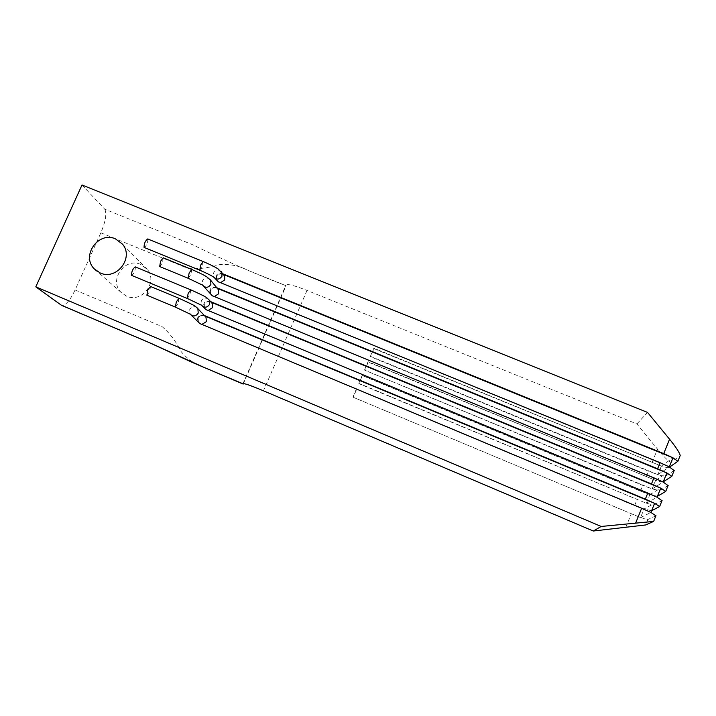 <?xml version="1.0" encoding="UTF-8"?>
<svg xmlns="http://www.w3.org/2000/svg" width="716" height="716" viewBox="0 0 716 716"><rect width="100%" height="100%" fill="white"/><g stroke="black" fill="none" stroke-linecap="round" stroke-linejoin="round"><path stroke-width="0.54" stroke-dasharray="3.58 2.69" d="M140.73 264.446C124.772 256.928 108.349 280.341 121.129 292.441L126.553 296.164C141.777 303.468 158.334 281.988 147.254 269.359L140.73 264.446M674.15 470.546L665.397 476.194C664.663 476.525 662.175 476.015 657.915 474.645L370.378 356.308L374.02 348.665L661.378 466.089C665.638 467.432 668.135 467.924 668.878 467.566L669.63 467.056M82.009 184.979L104.733 209.161L192.792 244.809C225.585 260.964 256.686 274.586 286.078 285.702L285.899 285.192C286.883 283.563 293.936 285.308 307.039 290.428L636.891 423.935L657.485 449.129C664.636 457.658 669.156 462.008 671.053 462.178L680.057 455.886M370.378 356.308L373.841 348.209L661.378 466.089L657.915 474.645L648.553 471.173L370.566 356.738M668.073 485.6L659.579 490.612L652.142 488.93L364.793 370.226L368.257 362.135L655.605 480.355C659.857 481.734 662.345 482.271 663.07 481.957L663.276 481.832M364.596 369.814L368.069 361.705L655.605 480.355L652.142 488.93L642.789 485.403L364.793 370.226M659.534 506.749L661.969 500.699L653.753 505.048L646.351 503.25L358.805 383.355L362.484 375.632L640.48 491.104L649.833 494.658L657.449 496.269M358.805 383.355L362.287 375.229L649.833 494.658L646.351 503.25L359.011 383.74M655.892 515.815L647.908 519.512L640.56 517.587L353.221 397.282L356.693 389.155L634.698 505.38L644.033 508.978L651.614 510.732M223.401 274.452L221.978 273.458C217.109 273.002 215.167 275.132 216.143 279.866M221.978 273.458L222.945 273.852M204.32 315.496L203.577 315.192C198.368 314.852 196.524 317.152 198.037 322.111M211.023 302.143L209.716 301.257C204.633 300.863 202.753 303.11 204.069 307.996M209.716 301.257L210.54 301.588M216.751 287.707L215.856 287.34C210.88 286.919 208.965 289.103 210.11 293.909M636.891 423.935L647.568 412.434M104.733 209.161C106.953 213.35 105.673 221.226 100.867 232.798L75.091 289.98C70.365 299.923 66.051 305.114 62.158 305.544M353.221 397.282L640.56 517.587L644.033 508.978L654.603 503.321M100.867 232.798L187.869 268.411C197.401 269.368 207.926 268.115 219.454 264.669C229.809 263.9 239.072 265.699 247.235 270.066L286.078 285.702L243.431 383.525M75.091 289.98L162.058 326.621C169.361 332.68 175.715 340.995 181.103 351.565C187.717 359.45 195.495 364.748 204.445 367.478L243.189 384.08M204.812 316.025L204.069 315.72C198.869 315.38 197.034 317.68 198.538 322.63L198.09 318.173C199.871 315.317 202.198 314.691 205.062 316.293M201.912 324.42L650.916 512.459L640.56 517.587M353.006 396.915L356.487 388.779L644.033 508.978M210.2 301.803C205.125 301.418 203.246 303.665 204.57 308.533L204.23 304.264C206.056 301.364 208.41 300.765 211.301 302.456M208.141 310.484L657.055 497.244L646.351 503.25M217.216 288.288L216.321 287.921C211.363 287.492 209.457 289.676 210.594 294.482L210.361 290.383C212.231 287.438 214.621 286.865 217.521 288.646M214.352 296.585L663.186 482.047L652.142 488.93M222.434 274.058C217.583 273.601 215.641 275.732 216.617 280.457L216.474 276.528C218.398 273.539 220.814 272.993 223.723 274.872M220.546 282.704L669.308 466.895L657.915 474.645M649.833 494.658L660.734 488.124M655.605 480.355L666.865 472.954M661.378 466.089L672.968 457.81M373.841 348.209L374.02 348.665M150.521 286.472L149.626 291.725L146.887 295.216M163.266 257.805L162.362 263.148L159.677 266.558M135.324 266.952C135.458 270.335 134.286 273.172 131.807 275.436M147.675 238.947L147.809 239.046C147.935 242.402 146.78 245.23 144.346 247.512M652.008 462.643L657.485 449.129M671.053 462.178L668.878 467.566M665.397 476.194L663.07 481.957M646.253 476.856L648.553 471.173M659.579 490.612L657.252 496.376M640.48 491.104L642.789 485.403M677.766 461.534L680.039 455.904M671.697 476.57L674.132 470.555M665.62 491.641L668.055 485.609M653.753 505.048L651.417 510.83M634.698 505.38L637.016 499.67M653.583 521.499L655.874 515.824M625.703 527.602L631.226 513.963M307.039 290.428L263.443 390.802M647.908 519.512L645.716 524.953M200.382 324.08L199.88 323.569M206.521 310.153L206.038 309.616M212.652 296.245L212.178 295.681M218.774 282.373L218.299 281.782M197.088 307.773C194.108 305.929 191.655 306.529 189.722 309.563L190.179 314.145L191.109 315.085M179.018 298.304L178.042 303.548L175.366 307.092M209.94 279.321C206.933 277.28 204.418 277.817 202.377 280.94L202.61 285.156L203.568 286.266M191.772 269.476L190.778 274.801L188.165 278.264M208.535 299.261C205.599 297.346 203.156 297.901 201.205 300.926L201.545 305.24L202.476 306.26M190.886 289.89L189.812 294.992L187.225 298.447M221.101 271.382C218.147 269.279 215.641 269.771 213.592 272.877L213.735 276.85L214.666 278.014M203.272 261.573L202.27 266.826L199.746 270.2M121.129 292.441L96.624 270.952M147.254 269.359L122.481 244.129M243.01 383.561L285.899 285.192"/><path stroke-width="1.07" d="M115.5 238.884C98.405 230.874 80.711 256.033 94.378 268.974L100.186 272.957C116.484 280.753 134.331 257.644 122.481 244.129L115.5 238.884M669.63 467.056L677.891 461.265L672.968 457.81L663.75 453.604L222.945 273.852M680.057 455.886L680.2 455.528C679.627 452.727 676.074 447.294 669.567 439.212L663.75 453.604M663.276 481.832L671.814 476.319L666.865 472.954L657.619 468.747L216.751 287.707M214.666 278.014L218.299 281.782L660.071 462.688L669.308 466.895L674.15 470.546M657.449 496.269L665.728 491.409L660.734 488.124L651.488 483.918L210.54 301.588M203.568 286.266L212.178 295.681L653.941 477.84L663.186 482.047L668.073 485.6M651.614 510.732L659.633 506.534L654.603 503.321L645.34 499.124L204.32 315.496M202.476 306.26L206.038 309.616L647.801 493.038L657.055 497.244L661.987 500.69M62.158 305.544L149.376 342.624L204.391 367.568L242.93 383.749C243.538 382.988 250.376 385.342 263.443 390.802L593.287 531.021L645.716 524.953L653.636 521.409L601.198 526.457L35.8 286.839L82.009 184.979L647.568 412.434L669.567 439.212M191.109 315.085L199.88 323.569L641.643 508.262L650.916 512.459L655.892 515.815M61.379 305.222L35.8 286.839M593.287 531.021L601.198 526.457M243.431 383.525L243.189 384.08L192.309 362.421L149.519 342.74L61.755 305.428M650.916 512.459L654.603 503.321L204.812 316.025M657.055 497.244L660.734 488.124L211.023 302.143M663.186 482.047L666.865 472.954L217.216 288.288M669.308 466.895L672.968 457.81L223.401 274.452M201.912 324.42L206.369 321.627L206.002 317.286L205.062 316.293M146.887 295.216L147.773 289.953L150.521 286.472L179.018 298.304L176.342 301.839L175.366 307.092L146.887 295.216M214.352 296.585L218.631 293.784L218.461 289.801L217.521 288.646M159.677 266.558L160.581 261.215L163.266 257.805L191.772 269.476L189.158 272.93L188.165 278.264L159.677 266.558M208.141 310.484L212.5 307.692L212.24 303.539L211.301 302.456M131.807 275.436L131.574 275.347C131.511 271.677 132.72 268.858 135.208 266.871L135.324 266.952M220.546 282.704L224.743 279.902L224.654 276.09L223.723 274.872M144.068 247.405C144.023 243.717 145.232 240.898 147.675 238.947L203.272 261.573L200.749 264.947L199.746 270.2L144.068 247.405M660.071 462.688L657.619 468.747M653.941 477.84L651.488 483.918M647.801 493.038L645.34 499.124M641.643 508.262L635.763 522.787M204.069 315.72L203.577 315.192M216.321 287.921L215.856 287.34M175.366 307.092L190.179 314.145C193.168 316.839 195.853 316.499 198.234 313.107L197.867 308.641L197.088 307.773M188.165 278.264L202.61 285.156C205.555 288.19 208.32 287.948 210.889 284.431L210.719 280.332L209.94 279.321M212.24 303.539L209.305 300.183C205.582 297.068 210.415 298.814 190.787 289.819L188.21 293.265L187.136 298.375L201.545 305.24C204.463 308.068 207.139 307.782 209.573 304.389L209.305 300.183L208.535 299.261M135.208 266.871L190.886 289.89M199.746 270.2C206.897 273.27 211.659 275.669 214.021 277.387L213.735 276.85C216.599 279.983 219.338 279.795 221.951 276.295L221.862 272.438L221.101 271.382M96.624 270.952L94.378 268.974M677.891 461.265L680.2 455.528M671.814 476.319L674.248 470.296M665.728 491.409L668.162 485.376M659.633 506.534L662.076 500.484M653.636 521.409L655.963 515.627M206.002 317.286L197.867 308.641C194.036 305.687 199.666 307.764 179.018 298.304M218.461 289.801L210.719 280.332L207.139 277.101C205.304 276.081 205.313 275.427 191.772 269.476M187.225 298.447L131.681 275.418M224.654 276.09L218.237 269.037C216.429 267.999 216.08 267.184 203.272 261.573"/></g></svg>
